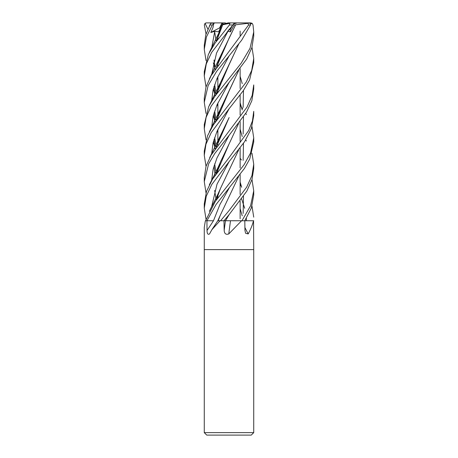 <?xml version="1.0" encoding="UTF-8"?>
<svg xmlns="http://www.w3.org/2000/svg" width="458" height="458" viewBox="0 0 458 458"><rect width="100%" height="100%" fill="white"/><g stroke="black" fill="none" stroke-linecap="round" stroke-linejoin="round"><path stroke-width="0.69" d="M230.397 220.727L242.391 220.756M244.801 220.733L253.526 220.756M233.723 23.89L237.095 22.9L247.738 22.9L248.602 24.961L211.195 75.541L206.003 86.991L204.268 98.224L204.268 102.174M232.561 25.367L230.116 29.781L229.349 29.14L230.116 29.781L232.561 25.367M253.732 432.627L251.259 435.1L206.741 435.1L204.268 432.627L253.732 432.627L253.732 249.61L229 249.61L253.732 249.61L253.549 220.756M253.492 220.756L253.434 220.916C252.501 224.798 250.755 229.137 248.19 233.941L245.608 233.288L244.956 230.471L244.795 220.756L253.732 220.756M232.338 220.756L244.795 220.756M241.595 220.756L228.765 233.941C225.983 234.914 224.449 233.757 224.174 230.471L223.968 220.756L224.294 220.756M211.859 229.733L217.785 220.756L219.954 220.756A409.572 259.194 -70.7 0 1 219.846 220.916L211.859 229.733L209.518 233.941C207.915 234.914 207.085 233.757 207.027 230.471L206.93 220.756L205.447 220.756A409.572 395.546 8.7 0 1 205.333 220.916L204.268 227.408M251.986 126.626L253.732 137.904L253.732 141.951L249.753 158.955L244.36 168.555L216.073 204.491L206.924 220.756L213.468 220.756L208.361 220.756M220.212 220.756L223.968 220.756L229.137 214.59L246.805 191.135L252.009 179.467L253.732 168.458L253.732 164.239L251.952 175.609L246.667 187.156L229 210.669L220.607 220.756L223.956 220.756M229 233.62L228.765 233.941A417.828 73.795 -74.9 0 1 230.506 220.756M223.744 220.762L225.485 220.756L229.143 214.59L225.485 220.756L230.546 220.756M204.268 227.414L204.268 249.61L229 249.61L204.268 249.61L204.268 432.627M244.904 227.523A417.828 356.433 -60.6 0 0 248.19 233.941M225.502 220.733L229 220.727M238.578 176.605L220.43 214.951L218.174 220.727L220.848 220.756M206.947 220.756L213.468 220.756A417.61 264.277 -70.7 0 1 207.027 230.471M226.527 23.375L225.021 22.9L222.078 22.9L219.64 27.835L220.08 28.528L219.645 27.835L221.529 23.89L224.775 23.89M206.02 60.611L204.268 49.349L206.444 36.926L212.335 24.961L213.823 23.364L212.981 27.623L210.812 32.495L214.762 31.299L218.666 31.837L221.683 25.024L224.34 23.89M229.91 28.493L230.454 31.837L234.187 25.024L235.67 24.784L229.12 38.106L216.771 66.587M210.812 32.495L220.619 27.32M223.504 24.245L228.078 22.9L230.706 22.9L229.71 23.306L229.429 24.961L215.117 43.029L208.367 54.439L204.268 71.637L204.268 75.862L206.266 63.988L211.619 52.464L234.049 23.364L234.084 22.9L230.706 22.9M222.061 22.929L222.622 23.89M210.669 23.513L205.762 34.894L204.268 45.302L204.268 49.338M240.129 105.254L241.469 107.052M241.595 107.224L242.683 108.764M245.746 113.481L246.415 114.603M253.732 137.904L250.566 152.983L244.125 164.691L215.352 201.314L205.579 220.756M206.02 34.029L204.325 24.961L205.029 23.364L207.892 29.094M229 161.777L244.698 141.539L251.35 128.538L253.732 115.593L253.732 111.363L252.455 120.929L248.683 130.547L229 157.724L212.598 179.021L206.472 191.513L204.268 203.959L204.268 208.19L206.266 196.207L211.842 184.402L229 161.777M206.02 86.951L204.268 75.862M245.74 139.936L246.41 141.007M251.986 153.207L253.732 164.239M206.02 192.904L204.268 181.614L208.625 163.861L214.842 153.413L229.143 135.276L246.519 112.176L251.843 100.737L253.732 89.018L253.732 84.925L252.181 95.447L247.011 107.115L211.167 155.039L206.037 166.277L204.268 177.652M240.129 158.239L241.463 160.002M251.986 179.553L253.732 190.82L250.589 205.779L241.956 220.756L244.784 220.756L251.385 207.903L253.732 194.948L253.732 190.82M206.02 113.481L204.268 102.34L208.127 85.606L216.542 71.511L241.658 40.207L250.526 24.961L250.474 23.364L247.738 22.9M206.02 166.346L204.268 155.296L205.957 144.207L211.264 132.528L229 108.867L243.324 90.661L249.581 80.018L253.732 62.694L253.732 58.504L251.723 70.372L246.238 82.102L213.417 124.805L207.548 135.78L204.268 151.1L204.268 154.959M251.986 47.329L253.732 58.504M240.129 184.637L241.469 186.48M251.986 206.077L253.732 217.155M229 82.526L246.656 59.076L251.883 47.638L253.732 36.13L253.732 31.951L250.034 48.325L241.263 63.09L214.579 96.712L208.711 106.611L204.268 124.553L204.268 128.727L206.1 117.425L211.252 105.998L229 82.526M250.703 24.034L252.135 23.306L253.016 24.961L253.732 31.951M238.584 150.127L220.435 188.536L216.405 199.82M206.02 219.227L204.268 208.19M240.129 102.81L242.225 110.006M243.479 117.013L243.152 134.022M216.216 41.46L214.653 31.619M229.132 161.622L217.006 184.242L211.596 206.856L217.006 184.242L229.132 161.622M229.132 29.392L226.813 32.495L227.975 31.299L230.454 31.837M235.652 24.766L220.43 56.208L216.411 67.561M214.086 86.327L215.128 95.905M217.269 104.287L217.871 106.107M214.001 86.596L215.065 95.997M217.224 104.378L217.871 106.308M235.698 24.801L248.121 23.306M227.975 31.299L216.525 53.088L211.585 74.872L216.525 53.088L227.975 31.299M213.302 89.081L215.317 95.63L213.302 89.081M238.578 70.687L229.114 90.976L216.588 120.202M214.086 139.324L215.128 148.764M240.129 208.676L242.225 215.844M238.698 70.526L220.424 109.084L216.416 120.551M214.006 139.581L215.065 148.861M206.02 139.936L204.268 128.727M229.155 82.343L216.932 105.048L213.125 116.395L211.59 127.736L213.125 116.395L216.932 105.048L229.149 82.354M213.302 142.02L214.688 146.674L213.302 142.02M214.854 147.161L215.317 148.489L214.854 147.161M241.606 198.921L244.698 208.264L241.606 198.921M246.33 218.266L246.421 220.733L246.33 218.266M229.149 135.276L216.966 157.958L213.113 169.3L211.59 180.641L213.113 169.3L216.966 157.958L229.143 135.276M216.56 173.239L229.114 143.875L238.572 123.62M243.146 107.458L243.479 90.438M242.225 83.631L240.129 76.354M229.114 143.875L220.424 161.989L216.416 173.49M229.137 108.706L216.949 131.515L213.079 142.919L211.59 154.323M216.411 146.926L220.435 135.654L229.126 117.54L216.674 146.251M214.001 165.973L215.065 175.385M229.137 55.83L216.966 78.61L213.079 90.003L211.59 101.39M213.302 115.668L214.699 120.34M214.854 120.786L215.317 122.051M238.584 44.352L229.12 64.607L216.531 93.884M214.081 112.84L215.128 122.309M217.264 130.77L217.871 132.671M240.129 182.101L241.687 187.299M243.479 196.316L243.152 213.388M238.692 44.208L220.435 82.726L216.411 94.056M214.001 113.109L215.065 122.401M217.224 130.868L217.871 132.86M214.762 31.299L211.59 48.399M213.302 62.769L214.693 67.326M214.854 67.795L215.317 69.078M229.143 188.158L219.949 204.457L213.468 220.756M222.691 24.806L216.531 41.014M214.081 59.981L215.128 69.341M217.264 77.912L217.871 79.789M240.129 129.219L242.225 136.581M243.479 143.348L243.146 160.392M221.683 25.024L222.703 24.784M222.731 24.766L220.43 29.747L216.416 41.18M214.006 60.233L215.06 69.439M217.224 78.003L217.871 79.978M222.657 24.801L229.71 23.306M205.029 23.364L206.329 22.9L217.871 22.9M235.939 23.375L234.645 22.9L237.095 22.9M206.329 22.9L205.837 22.957M218.392 22.9L219.754 22.9M240.021 22.9L250.663 22.9L252.135 23.306M213.823 23.364L214.899 22.9L222.078 22.9M209.329 26.123L210.76 23.306L214.899 22.9M234.645 22.9L234.084 22.9M234.187 25.024L233.345 24.4M225.456 220.756A417.61 73.755 -74.9 0 0 224.174 230.471M209.936 24.961L212.335 24.961M229.429 24.961L232.899 24.961M248.602 24.961L250.526 24.961M240.129 31.087L240.129 35.61L240.129 31.087M240.129 68.654L240.129 88.503L240.129 68.654M240.129 95.19L240.129 115.078L240.129 95.19M240.129 121.633L240.129 141.453L240.129 121.633M240.129 148.054L240.129 167.943L240.129 148.054M240.129 174.607L240.129 194.45L240.129 174.607M240.129 200.93L240.129 218.747L240.129 200.93M217.836 220.727L220.43 214.951M217.871 36.617L217.871 39.17L217.871 36.617M217.871 63.175L217.871 65.631L217.871 63.175M217.871 76.526L217.871 89.293L217.871 76.526M217.871 89.499L217.871 92.035L217.871 89.499M217.871 102.976L217.871 115.891L217.871 102.976M217.871 116.08L217.871 118.599L217.871 116.08M217.871 129.385L217.871 142.226L217.871 129.385M217.871 142.427L217.871 144.917L217.871 142.427M217.871 168.95L217.871 171.498L217.871 168.95M217.871 195.417L217.871 197.85L217.871 195.417M220.435 188.536C216.376 197.925 214.613 200.667 209.329 211.327M216.537 199.642L216.68 199.133M220.43 56.208L209.323 79.028M216.222 94.331L214.659 84.593M220.424 109.084L209.323 131.904M216.222 147.19L214.659 137.572M216.222 200.077L214.653 190.482M220.424 161.989C218.535 167.004 212.73 178.208 209.323 184.774M216.222 173.765L214.659 163.89M220.435 135.654L209.638 157.77M216.222 120.815L214.659 111.013M216.537 93.884L216.771 93.037M220.435 82.726L209.323 105.386M216.537 41.014L216.771 40.167M220.43 29.747L209.317 52.458M204.268 181.608L204.268 177.527"/></g></svg>
